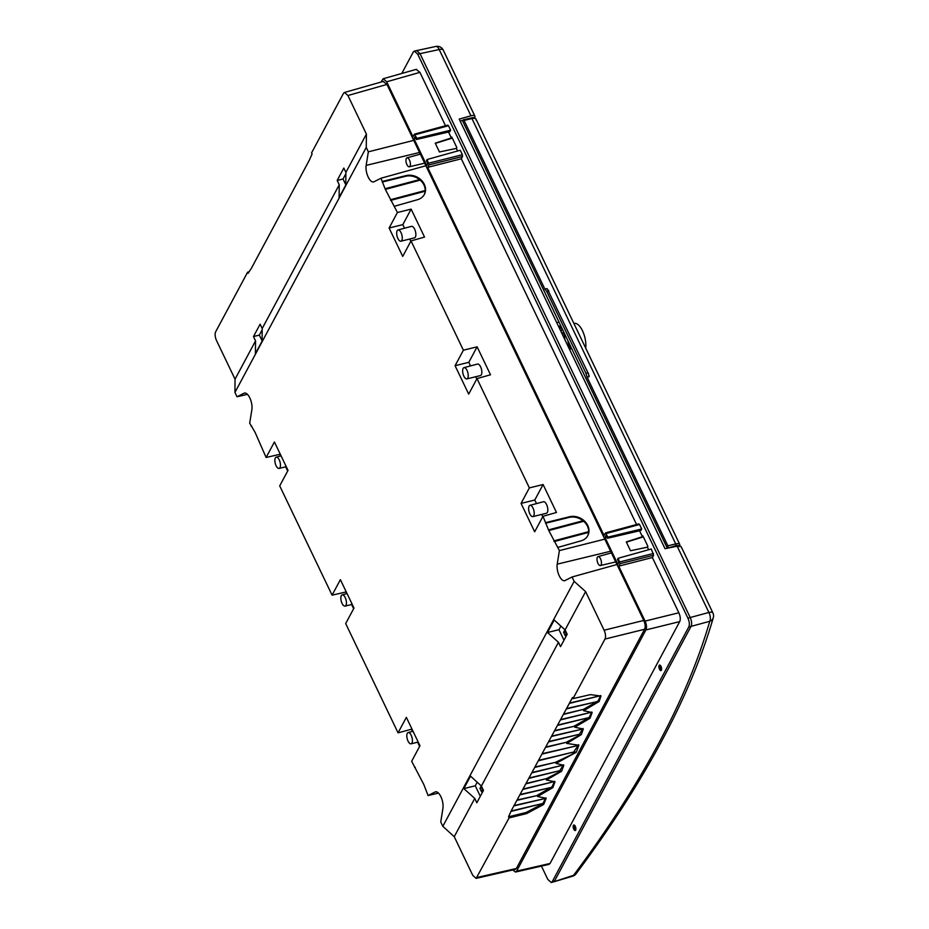 <?xml version="1.0" encoding="UTF-8"?>
<svg xmlns="http://www.w3.org/2000/svg" width="929" height="929" viewBox="0 0 929 929"><rect width="100%" height="100%" fill="white"/><g stroke="black" fill="none" stroke-linecap="round" stroke-linejoin="round"><path stroke-width="1.39" d="M262.199 328.518L260.12 324.175L253.478 336.553L255.556 340.885L255.405 353.612L262.106 341.129L262.199 328.518L339.248 184.766L337.169 180.435L343.811 168.056L345.89 172.399L366.409 134.113L347.922 95.513L344.45 92.412L343.498 93.33L311.563 152.902L312.098 153.993L309.287 160.276L251.48 268.109L248.148 273.289L247.625 272.185L248.937 271.814M234.944 392.421L237.023 396.776L244.013 393.222A10.428 4.448 75.6 0 1 244.455 393.072A10.428 4.448 75.6 0 1 250.029 398.367A10.428 4.448 75.6 0 1 251.875 409.619L249.68 423.183L255.057 432.275L266.112 457.474L274.415 441.972L288.025 470.364L279.71 485.867L332.083 595.164L340.386 579.661L353.995 608.065L345.681 623.556L398.053 732.853L406.356 717.362L419.966 745.755L411.663 761.257L423.787 784.448L428.083 795.538L435.074 791.984A10.428 4.448 75.6 0 1 435.504 791.833A10.428 4.448 75.6 0 1 441.089 797.128A10.428 4.448 75.6 0 1 442.924 808.381L440.741 821.944L442.831 826.311L574.145 581.357L572.055 576.99L565.064 580.544A10.428 4.448 75.6 0 1 564.704 580.683A10.428 4.448 75.6 0 1 559.084 575.469A10.428 4.448 75.6 0 1 557.214 564.158L559.397 550.583L548.749 530.471L542.977 516.303L534.663 531.794L521.064 503.402L529.367 487.899L477.007 378.602L468.692 394.105L455.082 365.712L463.397 350.21L411.024 240.913L402.721 256.404L389.112 228.011L397.426 212.509L385.291 189.319L380.995 178.229L374.004 181.782A10.428 4.448 75.6 0 1 373.644 181.921A10.428 4.448 75.6 0 1 368.023 176.707A10.428 4.448 75.6 0 1 366.154 165.385L368.348 151.822L366.258 147.456L234.944 392.421L235.037 379.183L255.556 340.885M235.037 379.183L216.538 340.583C214.994 337.006 214.704 334.068 215.691 331.746L247.625 272.185M368.348 151.822L413.742 140.384L386.94 84.434L383.201 81.462M366.409 134.113L366.258 147.456M606.765 536.985L604.988 537.438L606.045 535.476L607.392 538.286L608.019 537.113L605.394 533.049L604.071 535.51L427.688 167.371L461.33 158.778L462.561 156.478L462.387 154.702L460.25 150.243L427.096 159.509L429.012 164.909L427.688 167.371M607.392 538.286L640.894 530.459L641.695 528.961L639.558 524.49L606.277 533.49L605.394 533.049M604.988 537.438L617.82 564.217L618.877 562.242L617.53 559.444L618.157 558.271L651.31 549.004L653.61 555.24L620.061 563.671L618.157 558.271M618.737 566.144L645.074 621.095L678.844 612.768L652.379 557.539L618.737 566.144L620.061 563.671M512.75 869.974L515.607 872.064L516.629 871.123L645.922 629.932C646.909 627.609 646.63 624.671 645.074 621.095M380.925 82.1L383.212 78.698L386.685 81.787L413.01 136.749L414.334 134.287L416.958 138.351L416.331 139.524L414.996 136.714L413.939 138.676L415.716 138.224M414.334 134.287L415.217 134.717L448.51 125.729L450.646 130.199L449.845 131.697L416.331 139.524M427.096 159.509L426.469 160.671L427.816 163.481L426.759 165.443L413.939 138.676M572.055 576.99L616.949 564.507L413.742 140.384M515.084 869.439L516.373 868.476L644.598 629.281L604.965 639.059C605.952 636.737 605.662 633.787 604.105 630.222L643.751 620.444C645.307 624.021 645.585 626.959 644.598 629.281M616.949 564.507L643.751 620.444M541.444 866.107L547.831 879.449L551.303 882.55L552.256 881.633L688.761 626.994C689.748 624.671 689.469 621.722 687.913 618.157L417.713 54.207L420.024 53.661L416.645 50.549L420.036 53.673L690.201 617.541C691.745 621.118 692.035 624.067 691.048 626.39C692.035 624.056 691.745 621.118 690.201 617.541L420.024 53.661L439.196 49.539A6.608 2.52 -25.6 0 1 443.214 50.05L474.8 115.974M417.713 54.207L414.299 51.083L413.289 52.024L401.792 73.461M636.562 524.513L461.33 158.778M457.602 150.986L456.36 148.408L456.824 147.548L451.819 137.086L451.355 137.956L448.51 132.011M448.51 125.729L447.627 125.299L448.51 125.729M445.502 125.74L419.92 72.357L416.18 69.385M548.749 864.434L550.049 863.471L679.703 621.606L645.922 629.932M678.844 612.768C680.4 616.345 680.69 619.283 679.703 621.606M652.379 557.539L653.61 555.24M639.558 530.773L642.415 536.718L642.88 535.859L647.885 546.31L647.42 547.169L648.651 549.747M638.676 524.061L639.558 524.49L638.676 524.061M661.39 670.215A2.845 1.208 75.6 0 1 660.949 670.599A2.845 1.208 75.6 0 1 659.253 668.717A2.845 1.208 75.6 0 1 659.125 665.478A2.845 1.208 75.6 0 1 659.544 665.094A2.845 1.208 75.6 0 1 661.251 666.941A2.845 1.208 75.6 0 1 661.39 670.215M575.666 830.131A2.845 1.208 75.6 0 1 575.225 830.514A2.845 1.208 75.6 0 1 573.53 828.633A2.845 1.208 75.6 0 1 573.39 825.393A2.845 1.208 75.6 0 1 573.808 825.01A2.845 1.208 75.6 0 1 575.515 826.856A2.845 1.208 75.6 0 1 575.666 830.131M713.309 617.669A6.608 6.608 0 0 0 712.915 612.954A6.608 2.52 154.4 0 0 708.897 612.466A6.608 3.031 74.8 0 1 710.302 617.32A6.608 3.031 74.8 0 1 709.756 621.304C686.972 699.537 641.591 784.204 573.576 875.315L553.324 881.935L554.567 880.971L691.048 626.39L554.567 880.971L552.267 881.621M660.391 665.454A4.529 1.928 -104.4 0 0 661.343 669.53A4.529 1.928 -104.4 0 0 661.518 669.879M574.656 825.37A4.529 1.928 -104.4 0 0 575.62 829.446A4.529 1.928 -104.4 0 0 575.794 829.794M451.355 137.956L435.225 143.159L439.452 151.973L456.36 148.408M452.307 138.119L435.329 143.38M416.958 138.351L450.646 130.199M647.42 547.169L630.501 550.734L626.285 541.921L642.415 536.718M643.367 536.881L626.39 542.141M608.019 537.113L641.695 528.961M262.187 329.807L259.342 335.102L262.106 340.862M339.248 184.766L339.097 197.494L345.797 185.01L345.89 172.399M337.169 180.435L343.033 178.983L345.878 173.688M345.797 184.743L343.033 178.983M353.635 608.716L351.626 604.512M346.459 593.724L346.006 591.39M251.202 426.353L251.817 426.214M266.112 457.474L279.687 454.362L280.488 456.034M285.656 466.811L287.665 471.026M332.083 595.164L345.658 592.052M398.053 732.853L411.977 729.091M419.618 746.417L417.597 742.201M412.43 731.425L411.628 729.753M415.263 767.377L414.659 767.517M428.083 795.538L438.476 793.099M237.023 396.776L247.428 394.337M280.035 453.7L279.687 454.362M279.234 459.867A5.806 2.485 -104.4 0 0 276.215 457.173A5.806 2.485 -104.4 0 0 276.099 465.731A5.806 2.485 -104.4 0 0 279.095 468.425A5.806 2.485 -104.4 0 0 279.234 459.867M411.187 735.257A5.806 2.485 -104.4 0 0 408.156 732.563A5.806 2.485 -104.4 0 0 408.04 741.121A5.806 2.485 -104.4 0 0 411.048 743.815A5.806 2.485 -104.4 0 0 411.187 735.257M442.831 826.311L454.246 836.692L472.733 875.292L476.136 878.404L509.092 817.903L508.558 816.8L511.368 810.529L572.508 697.516L573.03 698.62L590.438 694.625L600.97 696.042L599.124 701.511L583.609 710.72L592.133 712.531L590.02 718.303L574.772 727.21L583.284 729.021L581.31 734.642L566.771 743.432L578.883 745.232L576.305 752.223L556.065 763.406L555.496 762.314L572.229 754.313L578.57 744.71M574.145 581.357L585.618 591.622L604.105 630.222M604.965 639.059L573.03 698.62M454.246 836.692L474.765 798.406L476.844 802.749L483.475 790.37L481.396 786.027L470.527 776.133L463.826 788.616L474.765 798.406M558.457 642.287L560.535 646.63L567.166 634.252L565.087 629.908L554.218 620.015L547.518 632.498L558.457 642.287L481.396 786.027M585.618 591.622L565.087 629.908M509.092 817.903L526.673 813.572L543.662 804.479L546.136 798.313L537.624 796.501L552.871 787.606L554.973 781.823L546.461 780.012L561.604 771.233L563.822 765.333L556.065 763.406M583.609 710.72L583.087 709.617L598.218 700.838L600.633 695.519M574.772 727.21L574.238 726.106L589.102 717.606L591.796 712.009M566.771 743.432L566.202 742.341L578.523 735.698L582.959 728.499M546.461 780.012L545.938 778.908L558.701 772.301L563.485 764.811M537.624 796.501L537.09 795.398L551.954 786.909L554.648 781.301M545.811 797.802L542.745 803.771L526.151 812.469L526.673 813.572M526.151 812.469L508.558 816.8M545.997 746.974L566.202 742.341L545.787 747.357M535.069 767.342L555.496 762.314L535.278 766.959M538.646 760.688L574.888 751.724L538.855 760.294M542.211 754.023L578.256 745.453L542.42 753.64M511.531 811.272L542.641 803.527L511.728 810.878M514.457 805.791L545.369 798.441L514.666 805.408M517.43 800.241L536.916 795.619L517.639 799.857M520.368 794.771L551.28 787.42L520.577 794.388M523.306 789.302L554.416 781.568L523.503 788.918M526.278 783.751L545.962 778.734L526.476 783.368M529.205 778.281L560.326 770.547L529.414 777.898M532.143 772.812L563.253 765.078L532.352 772.429M563.427 714.459L583.11 709.442L563.624 714.076M566.4 708.908L597.301 701.558L566.609 708.525M569.326 703.439L600.448 695.705L569.535 703.056M548.714 741.888L579.835 734.154L548.923 741.505M551.652 736.418L582.553 729.068L551.861 736.035M554.578 730.949L574.064 726.315L554.787 730.566M557.563 725.398L588.672 717.664L557.76 725.015M560.489 719.929L591.61 712.195L560.698 719.545M547.518 632.498L558.968 629.676L563.996 640.174M560.895 626.088L558.968 629.676M566.226 632.277L563.624 632.312L565.238 635.668L566.62 633.09M480.305 796.292L475.276 785.795L477.204 782.206M482.929 789.209L481.547 791.787L479.933 788.431L482.534 788.396M463.826 788.616L475.276 785.795M559.397 550.583L604.791 539.145M477.007 378.602L490.512 374.77L477.111 346.831L468.808 362.322L470.527 365.91M463.397 350.21L477.111 346.831M411.024 240.913L424.53 237.081L411.141 209.13L397.426 212.509M382.516 181.399L405.799 175.662A14.446 11.949 -153 0 1 421.325 180.18A14.446 11.949 -153 0 1 424.448 194.266A14.446 11.949 -153 0 1 417.342 199.747L394.43 206.261M380.995 178.229L425.888 165.745M557.876 547.413L580.799 540.91A14.446 11.949 -153 0 0 587.906 535.418A14.446 11.949 -153 0 0 584.771 521.332A14.446 11.949 -153 0 0 569.256 516.814L545.973 522.551M542.977 516.303L556.483 512.471L543.093 484.52L534.779 500.023L536.497 503.599M529.367 487.899L543.093 484.52M475.706 376.733L476.798 378.997M463.989 367.652L477.494 364.052A5.946 2.543 75.6 0 1 480.595 366.804A5.946 2.543 75.6 0 1 480.444 375.571L466.881 378.904A5.806 2.485 -104.4 0 0 467.008 370.346A5.806 2.485 -104.4 0 0 463.989 367.652A5.806 2.485 -104.4 0 0 463.873 376.21A5.806 2.485 -104.4 0 0 466.881 378.904M455.082 365.712L468.808 362.322M389.112 228.011L402.838 224.632L411.141 209.13M410.815 241.296L409.735 239.043M404.556 228.209L402.838 224.632M398.018 229.951L411.524 226.351A5.946 2.543 75.6 0 1 414.613 229.115A5.946 2.543 75.6 0 1 414.473 237.87L400.898 241.215A5.806 2.485 -104.4 0 0 401.038 232.656A5.806 2.485 -104.4 0 0 398.018 229.951A5.806 2.485 -104.4 0 0 397.902 238.509A5.806 2.485 -104.4 0 0 400.898 241.215M390.9 200.316L424.936 191.304L424.623 190.666L390.598 199.689M385.628 189.307L419.653 180.284L419.351 179.657L385.326 188.668M382.156 182.072L405.45 176.324A14.446 11.949 27 0 1 420.814 180.679A14.446 11.949 27 0 1 424.274 194.591M390.575 200.339L424.936 191.304M424.623 190.666L424.611 191.316M385.291 189.319L419.653 180.284M419.351 179.657L419.339 180.296M405.799 175.662L405.45 176.324M406.925 164.642A4.622 1.974 -104.4 0 0 409.306 166.79A4.622 1.974 -104.4 0 0 409.422 159.974A4.622 1.974 -104.4 0 0 407.007 157.825A4.622 1.974 -104.4 0 0 406.925 164.642M549.085 530.459L583.11 521.448L582.808 520.809L548.772 529.82M587.72 535.754A14.446 11.949 27 0 0 584.271 521.831A14.446 11.949 27 0 0 568.896 517.476L545.613 523.224M554.358 541.479L588.382 532.456L588.08 531.818L554.056 540.841M582.808 520.809L583.11 521.448M548.749 530.471L582.785 521.459M569.256 516.814L568.896 517.476M554.032 541.491L588.382 532.456M588.08 531.818L588.069 532.468M521.064 503.402L534.779 500.023M541.688 514.422L542.768 516.687M529.96 505.341L543.465 501.741A5.946 2.543 75.6 0 1 546.566 504.505A5.946 2.543 75.6 0 1 546.426 513.261L532.851 516.605A5.806 2.485 -104.4 0 0 532.991 508.035A5.806 2.485 -104.4 0 0 529.96 505.341A5.806 2.485 -104.4 0 0 529.844 513.9A5.806 2.485 -104.4 0 0 532.851 516.605M597.974 563.404A4.622 1.974 -104.4 0 0 600.355 565.552A4.622 1.974 -104.4 0 0 600.482 558.735A4.622 1.974 -104.4 0 0 598.067 556.599A4.622 1.974 -104.4 0 0 597.974 563.404M345.205 597.556A5.806 2.485 -104.4 0 0 342.186 594.862A5.806 2.485 -104.4 0 0 342.069 603.42A5.806 2.485 -104.4 0 0 345.077 606.126A5.806 2.485 -104.4 0 0 345.205 597.556M253.478 336.553L259.342 335.102M659.857 665.094A2.857 1.219 -104.4 0 0 659.695 665.315A2.857 1.219 -104.4 0 0 659.729 668.241A2.857 1.219 -104.4 0 0 661.227 670.448M574.122 825.01A2.857 1.219 -104.4 0 0 573.971 825.231A2.857 1.219 -104.4 0 0 573.994 828.157A2.857 1.219 -104.4 0 0 575.492 830.363M463.025 120.247L460.134 121.049M681.294 547.773C681.572 546.182 680.191 545.66 677.16 546.206L665.036 548.702L459.205 119.098L470.933 115.8C473.883 115.057 475.207 115.451 474.905 116.996L474.893 116.137M474.626 117.948L474.905 116.996M559.014 327.426L560.338 324.964M559.003 322.096L556.738 322.677M569.442 349.199L571.741 348.689M712.926 612.977L681.34 547.053M592.179 391.411L590.879 388.636M559.815 329.098L560.187 328.982A1619.921 617.309 154.4 0 0 561.023 326.323M562.451 334.603L562.823 334.486A1619.921 617.309 154.4 0 0 563.659 331.827M679.099 546.728C679.285 545.497 678.216 545.149 675.871 545.648L667.788 548.133M667.347 548.226L462.642 120.979L463.176 119.98L464.059 120.41L463.176 119.98M664.676 542.722L666.023 545.474M662.04 537.217L663.376 539.946M660.728 534.477L659.416 531.69M656.78 526.186L658.115 528.961M654.132 520.716L655.468 523.445M651.496 515.212L652.843 517.964M650.184 512.46L648.872 509.684M647.548 506.967L646.236 504.18M643.6 498.676L644.935 501.451M640.952 493.206L642.287 495.935M639.64 490.454L638.328 487.679M637.004 484.95L635.691 482.174M634.368 479.445L633.055 476.67M630.419 471.166L631.755 473.941M629.096 468.448L627.783 465.661M626.46 462.944L625.147 460.169M623.812 457.44L622.511 454.664M619.864 449.183L621.211 451.935M617.239 443.656L618.575 446.431M615.904 440.938L614.603 438.151M613.268 435.434L611.967 432.647M609.319 427.177L610.655 429.906M606.683 421.673L608.03 424.425M604.059 416.146L605.394 418.921M602.724 413.428L601.423 410.641M600.088 407.924L598.787 405.137M596.139 399.667L597.475 402.396M594.815 396.915L593.515 394.14M589.543 385.907L588.243 383.131M585.595 377.65L586.931 380.402M584.271 374.91L582.971 372.123M581.635 369.405L580.335 366.63M578.999 363.901L577.699 361.126M575.051 355.644L576.375 358.373M572.415 350.14L573.75 352.892M571.091 347.4L569.791 344.613M561.859 328.134L563.195 330.863M559.246 322.607L560.57 325.382M565.087 340.095A15.851 6.77 75.6 0 1 564.449 333.465M563.706 337.227A1619.398 617.1 154.4 0 0 564.46 334.87M571.265 348.793A10.451 4.459 75.6 0 1 568.153 342.824L567.967 340.862M568.85 342.65L568.153 342.824M573.913 323.513L574.389 323.408A15.851 6.77 75.6 0 1 582.727 331.27A15.851 6.77 75.6 0 1 585.688 348.108M476.02 119.992C476.252 118.459 474.893 117.983 471.944 118.564L675.72 543.883C678.646 543.256 679.993 543.697 679.761 545.23M679.807 546.043A1.324 1.161 15.9 0 0 679.831 545.985L679.726 544.359L475.973 119.109M668.067 547.622L667.893 545.857L587.093 377.197L585.92 373.249L588.127 372.854L589.009 375.85M544.87 289.07L546.879 288.582L548.795 291.067L546.798 291.601L544.87 289.07L464.07 120.422L471.944 118.564A1.324 0.592 76.8 0 0 471.258 117.96L463.432 119.783M546.798 291.601L585.92 373.249M587.093 377.197L589.102 376.709L588.127 372.854M587.952 372.808L547.286 288.873M464.326 124.556L465.638 127.308M468.309 132.801L466.973 130.025M470.91 138.305L469.609 135.529M472.234 141.057L473.569 143.786M474.87 146.561L476.217 149.314M478.818 154.818L477.518 152.031M481.489 160.311L480.154 157.535M482.778 163.063L484.114 165.792M485.414 168.567L486.75 171.296M488.05 174.071L489.374 176.824M492.01 182.328L490.698 179.552M494.669 187.821L493.334 185.045M495.958 190.573L497.294 193.302M498.594 196.077L499.941 198.829M502.554 204.334L501.242 201.558M505.19 209.838L503.878 207.062M507.838 215.319L506.514 212.567M509.138 218.094L510.462 220.847M513.098 226.351L511.786 223.564M515.734 231.844L514.422 229.068M517.047 234.596L518.382 237.325M521.03 242.852L519.694 240.077M523.642 248.357L522.33 245.57M526.278 253.861L524.978 251.074M527.591 256.601L528.938 259.354M530.227 262.106L531.562 264.835M534.21 270.362L532.886 267.587M536.823 275.867L535.522 273.091M539.459 281.371L538.158 278.584M540.771 284.111L542.118 286.864M543.407 289.616L544.742 292.345M547.39 297.872L546.066 295.097M550.003 303.377L548.702 300.601M552.65 308.858L551.338 306.094M553.951 311.633L555.275 314.385M560.768 325.777A1619.398 617.1 -25.6 0 1 559.757 328.971M561.07 331.723A1619.398 617.1 154.4 0 0 562.068 328.564M557.911 319.89L556.61 317.103M563.404 331.281A1619.398 617.1 -25.6 0 1 562.393 334.475M565.831 336.368L564.518 333.616M568.455 341.895L567.154 339.108M386.94 84.434L347.922 95.513M688.761 626.994L709.756 621.304A6.608 5.795 -163.9 0 0 713.286 617.739C690.224 696.843 644.494 782.195 576.108 873.748M677.16 546.206L708.897 612.466L687.913 618.145M428.838 163.144L462.387 154.702M462.561 156.478L429.012 164.909M419.92 72.357L386.685 81.787M516.629 871.123L550.049 863.471M619.887 561.906L653.447 553.475M244.013 393.222L244.908 393.013M435.074 791.984L435.968 791.775M477.158 877.464L516.373 868.476M564.971 629.804L563.624 632.312M564.46 632.707L565.506 630.768M481.28 785.922L479.933 788.431M480.769 788.826L481.814 786.886M610.597 551.245L557.214 564.158M419.536 152.484L366.154 165.385M416.912 50.538L435.864 46.45A6.608 2.892 77.8 0 1 439.196 49.539L470.933 115.8M553.893 881.772L572.67 876.186A6.608 2.741 73.4 0 0 573.576 875.315A6.608 4.9 36.8 0 0 576.085 873.806A6.608 4.9 36.8 0 0 576.131 873.736M667.893 545.846L675.72 543.883A1.324 0.592 75.8 0 1 675.871 545.648M547.541 289.302L548.888 291.056M471.038 118.134A1.324 0.592 76.8 0 1 471.258 117.96C473.407 117.286 474.986 117.669 475.973 119.121M414.578 51.072L416.633 50.596M551.582 882.434L553.603 881.853M447.813 125.125L414.589 134.09M416.471 69.303L383.491 78.651M549.016 864.365L515.897 871.959M638.873 523.886L605.638 532.863M344.74 92.377L383.48 81.38M276.215 457.173L281.081 455.872M279.095 468.425L286.248 466.672M408.156 732.563L413.022 731.262M411.048 743.815L418.189 742.062M476.426 878.3L515.351 869.381M566.504 632.846L565.238 635.204M481.547 791.322L482.813 788.965M409.306 166.79L424.658 163.167M407.007 157.825L420.326 154.144M600.355 565.552L615.706 561.929M598.067 556.599L611.387 552.906M342.186 594.862L347.051 593.573M345.077 606.126L352.219 604.361M443.226 50.073A6.608 6.608 0 0 0 435.864 46.45M572.67 876.186A6.608 6.608 0 0 0 576.085 873.806M588.15 372.819L589.149 376.199"/></g></svg>
